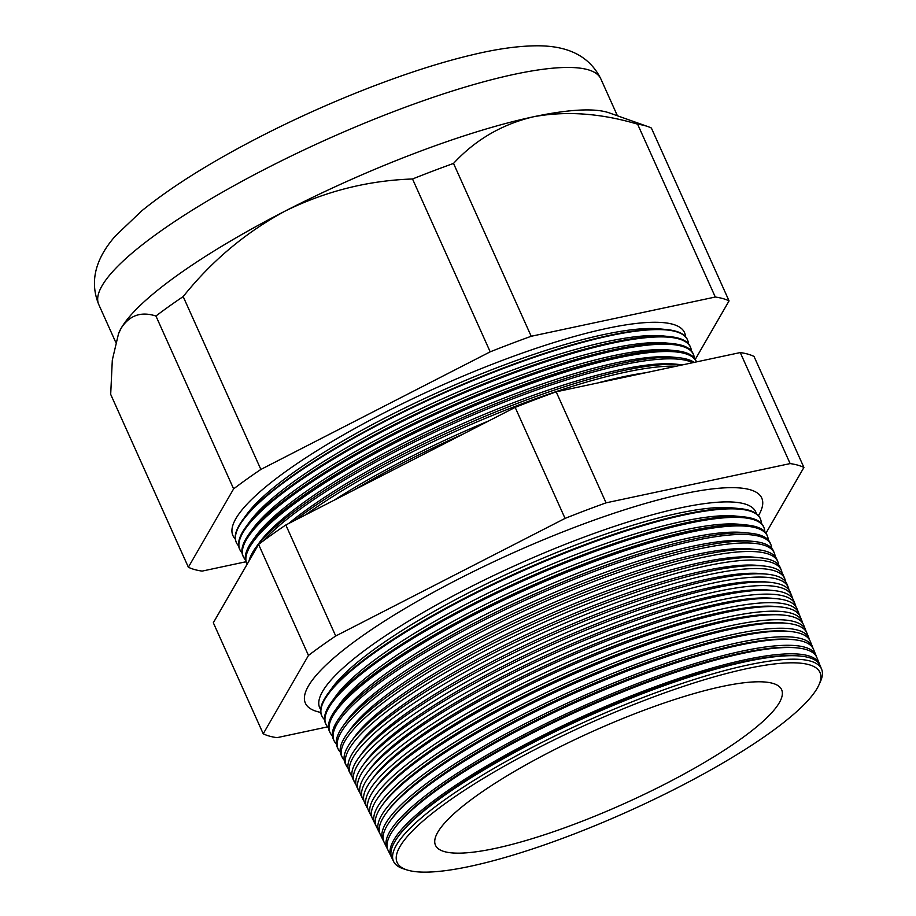 <?xml version="1.0" encoding="UTF-8"?>
<svg xmlns="http://www.w3.org/2000/svg" width="916" height="916" viewBox="0 0 916 916"><rect width="100%" height="100%" fill="white"/><g stroke="black" fill="none" stroke-linecap="round" stroke-linejoin="round"><path stroke-width="1.37" d="M756.33 513.681A239.007 49.624 155.8 0 0 597.106 532.356A239.007 49.624 155.8 0 0 465.465 589.48A239.007 49.624 155.8 0 0 440.333 602.808A239.007 49.624 155.8 0 0 320.657 709.476M758.471 515.651A250.183 51.949 155.8 0 0 761.001 496.667A250.183 51.949 155.8 0 0 457.954 579.324A250.183 51.949 155.8 0 0 304.833 701.679A250.183 51.949 155.8 0 0 320.715 712.396M800.561 656.085L798.66 655.902A232.996 48.376 155.8 0 0 535.104 740.884A232.996 48.376 155.8 0 0 398.895 835.564L397.784 837.098A234.748 48.743 -24.2 0 1 535.013 741.708A234.748 48.743 -24.2 0 1 800.561 656.085A234.748 48.743 -24.2 0 1 820.221 665.795L821.641 669.287A234.611 48.72 -24.2 0 1 820.427 681.584L818.915 684.939A231.794 48.136 155.8 0 0 538.494 747.742A231.794 48.136 155.8 0 0 407.173 869.994A231.794 48.136 155.8 0 0 678.607 787.199A231.794 48.136 155.8 0 0 818.915 684.939M407.173 869.994L403.67 868.883A234.611 48.72 -24.2 0 1 393.651 861.624L391.991 858.258A234.748 48.743 -24.2 0 1 397.784 837.098M819.797 664.879A234.828 48.766 155.8 0 0 819.454 663.928A234.828 48.766 155.8 0 0 534.154 739.865A234.828 48.766 155.8 0 0 391.098 856.437A234.828 48.766 155.8 0 0 391.59 857.33M797.195 647.898L794.973 647.669A232.996 48.376 155.8 0 0 531.406 732.663A232.996 48.376 155.8 0 0 395.197 827.331L393.891 829.152A235.069 48.811 -24.2 0 1 531.291 733.636A235.069 48.811 -24.2 0 1 797.195 647.898A235.069 48.811 -24.2 0 1 816.889 657.619L819.454 663.928M391.098 856.437L388.086 850.334A235.069 48.811 -24.2 0 1 393.891 829.152M816.374 656.543A235.149 48.823 155.8 0 0 815.996 655.409A235.149 48.823 155.8 0 0 530.295 731.46A235.149 48.823 155.8 0 0 387.033 848.193A235.149 48.823 155.8 0 0 387.628 849.235M793.84 639.7L791.275 639.448A232.996 48.376 155.8 0 0 527.708 724.43A232.996 48.376 155.8 0 0 391.51 819.11L389.987 821.205A235.378 48.88 -24.2 0 1 527.582 725.564A235.378 48.88 -24.2 0 1 793.84 639.7A235.378 48.88 -24.2 0 1 813.557 649.444L815.996 655.409M387.033 848.193L384.182 842.411A235.378 48.88 -24.2 0 1 389.987 821.205M812.961 648.207A235.481 48.892 155.8 0 0 812.526 646.902A235.481 48.892 155.8 0 0 526.425 723.045A235.481 48.892 155.8 0 0 382.968 839.949A235.481 48.892 155.8 0 0 383.655 841.14M790.485 631.513L787.577 631.227A232.996 48.376 155.8 0 0 524.009 716.209A232.996 48.376 155.8 0 0 387.811 810.889L386.094 813.259A235.698 48.937 -24.2 0 1 523.872 717.48A235.698 48.937 -24.2 0 1 790.485 631.513A235.698 48.937 -24.2 0 1 810.225 641.269L812.526 646.902M382.968 839.949L380.277 834.499A235.698 48.937 -24.2 0 1 386.094 813.259M809.538 639.872A235.801 48.96 155.8 0 0 809.057 638.383A235.801 48.96 155.8 0 0 522.567 714.64A235.801 48.96 155.8 0 0 378.903 831.705A235.801 48.96 155.8 0 0 379.693 833.045M787.13 623.327L783.878 622.995A232.996 48.376 155.8 0 0 520.311 707.988A232.996 48.376 155.8 0 0 384.113 802.656L382.201 805.301A236.007 49.006 -24.2 0 1 520.162 709.408A236.007 49.006 -24.2 0 1 787.13 623.327A236.007 49.006 -24.2 0 1 806.904 633.082L809.057 638.383M378.903 831.705L376.373 826.576A236.007 49.006 -24.2 0 1 382.201 805.301M806.114 631.536A236.133 49.029 155.8 0 0 805.588 629.865A236.133 49.029 155.8 0 0 518.696 706.236A236.133 49.029 155.8 0 0 374.839 823.461A236.133 49.029 155.8 0 0 375.743 824.961M783.775 615.128L780.18 614.773A232.996 48.376 155.8 0 0 516.613 699.755A232.996 48.376 155.8 0 0 380.415 794.435L378.297 797.355A236.328 49.075 -24.2 0 1 516.441 701.335A236.328 49.075 -24.2 0 1 783.775 615.128A236.328 49.075 -24.2 0 1 803.572 624.907L805.588 629.865M374.839 823.461L372.469 818.652A236.328 49.075 -24.2 0 1 378.297 797.355M802.679 623.201A236.465 49.098 155.8 0 0 802.118 621.357A236.465 49.098 155.8 0 0 514.826 697.82A236.465 49.098 155.8 0 0 370.774 815.217A236.465 49.098 155.8 0 0 371.781 816.854M780.421 606.942L776.482 606.552A232.996 48.376 155.8 0 0 512.926 691.534A232.996 48.376 155.8 0 0 376.716 786.214L374.404 789.409A236.637 49.143 -24.2 0 1 512.731 693.252A236.637 49.143 -24.2 0 1 780.421 606.942A236.637 49.143 -24.2 0 1 800.24 616.731L802.118 621.357M370.774 815.217L368.564 810.74A236.637 49.143 -24.2 0 1 374.404 789.409M799.256 614.876A236.786 49.166 155.8 0 0 798.66 612.838A236.786 49.166 155.8 0 0 510.968 689.416A236.786 49.166 155.8 0 0 366.709 806.962A236.786 49.166 155.8 0 0 367.831 808.759M777.066 598.743L772.795 598.32A232.996 48.376 155.8 0 0 509.227 683.313A232.996 48.376 155.8 0 0 373.018 777.982L370.511 781.462A236.958 49.201 -24.2 0 1 509.021 685.179A236.958 49.201 -24.2 0 1 777.066 598.743A236.958 49.201 -24.2 0 1 796.909 608.556L798.66 612.838M366.709 806.962L364.66 802.817A236.958 49.201 -24.2 0 1 370.511 781.462M795.821 606.541A237.118 49.235 155.8 0 0 795.191 604.331A237.118 49.235 155.8 0 0 507.098 681.012A237.118 49.235 155.8 0 0 362.644 798.718A237.118 49.235 155.8 0 0 363.881 800.664M773.711 590.557L769.097 590.099A232.996 48.376 155.8 0 0 505.529 675.092A232.996 48.376 155.8 0 0 369.331 769.761L366.606 773.516A237.267 49.269 -24.2 0 1 505.311 677.107A237.267 49.269 -24.2 0 1 773.711 590.557A237.267 49.269 -24.2 0 1 793.577 600.381L795.191 604.331M362.644 798.718L360.755 794.893A237.267 49.269 -24.2 0 1 366.606 773.516M792.386 598.217A237.45 49.304 155.8 0 0 791.722 595.812A237.45 49.304 155.8 0 0 503.239 672.596A237.45 49.304 155.8 0 0 358.58 790.474A237.45 49.304 155.8 0 0 359.931 792.569M770.345 582.37L765.398 581.878A232.996 48.376 155.8 0 0 501.831 666.859A232.996 48.376 155.8 0 0 365.633 761.54L362.713 765.57A237.588 49.338 -24.2 0 1 501.59 669.024A237.588 49.338 -24.2 0 1 770.345 582.37A237.588 49.338 -24.2 0 1 790.256 592.194L791.722 595.812M358.58 790.474L356.851 786.981A237.588 49.338 -24.2 0 1 362.713 765.57M788.939 589.893A237.771 49.372 155.8 0 0 788.252 587.293A237.771 49.372 155.8 0 0 499.369 664.192A237.771 49.372 155.8 0 0 354.515 782.23A237.771 49.372 155.8 0 0 355.992 784.462M766.99 574.172L761.7 573.645A232.996 48.376 155.8 0 0 498.132 658.638A232.996 48.376 155.8 0 0 361.935 753.307L358.82 757.624A237.897 49.395 -24.2 0 1 497.88 660.951A237.897 49.395 -24.2 0 1 766.99 574.172A237.897 49.395 -24.2 0 1 786.924 584.019L788.252 587.293M354.515 782.23L352.946 779.058A237.897 49.395 -24.2 0 1 358.82 757.624M785.504 581.557A238.103 49.441 155.8 0 0 784.794 578.786A238.103 49.441 155.8 0 0 495.499 655.776A238.103 49.441 155.8 0 0 350.45 773.986A238.103 49.441 155.8 0 0 352.053 776.356M763.635 565.985L758.001 565.424A232.996 48.376 155.8 0 0 494.434 650.417A232.996 48.376 155.8 0 0 358.236 745.086L354.916 749.666A238.217 49.464 -24.2 0 1 494.171 652.879A238.217 49.464 -24.2 0 1 763.635 565.985A238.217 49.464 -24.2 0 1 783.592 575.843L784.794 578.786M350.45 773.986L349.042 771.135A238.217 49.464 -24.2 0 1 354.916 749.666M782.058 573.233A238.435 49.51 155.8 0 0 781.325 570.267A238.435 49.51 155.8 0 0 491.64 647.372A238.435 49.51 155.8 0 0 346.385 765.742A238.435 49.51 155.8 0 0 348.114 768.261M760.28 557.798L754.315 557.203A232.996 48.376 155.8 0 0 490.747 642.185A232.996 48.376 155.8 0 0 354.538 736.865L351.023 741.72A238.526 49.533 -24.2 0 1 490.461 644.795A238.526 49.533 -24.2 0 1 760.28 557.798A238.526 49.533 -24.2 0 1 780.26 567.668L781.325 570.267M346.385 765.742L345.137 763.223A238.526 49.533 -24.2 0 1 351.023 741.72M778.611 564.909A238.755 49.578 155.8 0 0 777.856 561.76A238.755 49.578 155.8 0 0 487.77 638.967A238.755 49.578 155.8 0 0 342.309 757.498A238.755 49.578 155.8 0 0 344.176 760.154M756.925 549.6L750.616 548.97A232.996 48.376 155.8 0 0 487.049 633.964A232.996 48.376 155.8 0 0 350.839 728.632L347.13 733.773A238.847 49.59 -24.2 0 1 486.74 636.723A238.847 49.59 -24.2 0 1 756.925 549.6A238.847 49.59 -24.2 0 1 776.928 559.481L777.856 561.76M342.309 757.498L341.233 755.299A238.847 49.59 -24.2 0 1 347.13 733.773M775.154 556.585A239.087 49.647 155.8 0 0 774.386 553.241A239.087 49.647 155.8 0 0 483.911 630.552A239.087 49.647 155.8 0 0 338.244 749.254A239.087 49.647 155.8 0 0 340.248 752.047M753.57 541.413L746.918 540.749A232.996 48.376 155.8 0 0 483.35 625.743A232.996 48.376 155.8 0 0 347.153 720.411L343.225 725.827A239.156 49.659 -24.2 0 1 483.03 628.651A239.156 49.659 -24.2 0 1 753.57 541.413A239.156 49.659 -24.2 0 1 773.596 551.306L774.386 553.241M338.244 749.254L337.328 747.376A239.156 49.659 -24.2 0 1 343.225 725.827M771.707 548.272A239.419 49.716 155.8 0 0 770.917 544.722A239.419 49.716 155.8 0 0 480.041 622.147A239.419 49.716 155.8 0 0 334.18 740.998A239.419 49.716 155.8 0 0 336.309 743.941M750.215 533.226L743.22 532.528A232.996 48.376 155.8 0 0 479.652 617.51A232.996 48.376 155.8 0 0 343.454 712.19L339.332 717.881A239.477 49.727 -24.2 0 1 479.32 620.567A239.477 49.727 -24.2 0 1 750.215 533.226A239.477 49.727 -24.2 0 1 770.276 543.131L770.917 544.722M334.18 740.998L333.424 739.464A239.477 49.727 -24.2 0 1 339.332 717.881M768.249 539.948A239.74 49.785 155.8 0 0 767.459 536.215A239.74 49.785 155.8 0 0 476.183 613.743A239.74 49.785 155.8 0 0 330.115 732.754A239.74 49.785 155.8 0 0 332.382 735.834M746.861 525.028L739.521 524.295A232.996 48.376 155.8 0 0 475.954 609.289A232.996 48.376 155.8 0 0 339.756 703.957L335.439 709.934A239.786 49.796 -24.2 0 1 475.61 612.495A239.786 49.796 -24.2 0 1 746.861 525.028A239.786 49.796 -24.2 0 1 766.944 534.955L767.459 536.215M330.115 732.754L329.52 731.54A239.786 49.796 -24.2 0 1 335.439 709.934M764.791 531.624A240.072 49.853 155.8 0 0 763.99 527.696A240.072 49.853 155.8 0 0 472.312 605.327A240.072 49.853 155.8 0 0 326.05 724.51A240.072 49.853 155.8 0 0 328.466 727.716M743.494 516.842L735.823 516.074A232.996 48.376 155.8 0 0 472.255 601.068A232.996 48.376 155.8 0 0 336.058 695.736L331.535 701.988A240.106 49.853 -24.2 0 1 471.889 604.423A240.106 49.853 -24.2 0 1 743.494 516.842A240.106 49.853 -24.2 0 1 763.612 526.78L763.99 527.696M326.05 724.51L325.615 723.617A240.106 49.853 -24.2 0 1 331.535 701.988M761.322 523.311A240.393 49.922 155.8 0 0 760.52 519.177A240.393 49.922 155.8 0 0 468.442 596.923A240.393 49.922 155.8 0 0 321.985 716.266A240.393 49.922 155.8 0 0 324.539 719.61M740.139 508.643L732.136 507.853A232.996 48.376 155.8 0 0 468.568 592.835A232.996 48.376 155.8 0 0 332.359 687.515L327.642 694.03A240.416 49.922 -24.2 0 1 468.179 596.35A240.416 49.922 -24.2 0 1 740.139 508.643A240.416 49.922 -24.2 0 1 760.28 518.593L760.52 519.177M321.985 716.266L321.711 715.705A240.416 49.922 -24.2 0 1 327.642 694.03M488.823 420.879A240.862 50.014 155.8 0 0 406.361 459.042A240.862 50.014 155.8 0 0 334.283 500.125M354.091 489.968A245.683 51.021 -24.2 0 1 406.109 461.32A245.683 51.021 -24.2 0 1 463.095 434.07M676.374 366.182A245.889 51.056 155.8 0 0 403.773 456.225A245.889 51.056 155.8 0 0 305.658 514.815M294.963 520.288A245.957 51.067 -24.2 0 1 402.925 454.405A245.957 51.067 -24.2 0 1 681.149 364.683L675.653 364.133A240.862 50.014 155.8 0 0 403.189 451.989A240.862 50.014 155.8 0 0 288.609 523.551M692.725 362.69A246.164 51.113 155.8 0 0 400.452 449.023A246.164 51.113 155.8 0 0 263.224 540.932M678.275 357.664L672.481 357.091A240.862 50.014 155.8 0 0 400.017 444.947A240.862 50.014 155.8 0 0 259.228 542.81L255.804 547.528A246.232 51.124 -24.2 0 1 399.742 447.477A246.232 51.124 -24.2 0 1 678.275 357.664A246.232 51.124 -24.2 0 1 694.236 362.37M249.026 560.958A246.232 51.124 -24.2 0 1 255.804 547.528M696.469 361.9A246.45 51.17 155.8 0 0 397.143 441.81A246.45 51.17 155.8 0 0 246.999 564.164A246.45 51.17 155.8 0 0 247.08 564.336M675.401 350.645L669.31 350.038A240.862 50.014 155.8 0 0 396.857 437.894A240.862 50.014 155.8 0 0 256.056 535.757L252.472 540.715A246.496 51.182 -24.2 0 1 396.559 440.55A246.496 51.182 -24.2 0 1 675.401 350.645A246.496 51.182 -24.2 0 1 696.045 360.847L696.481 361.9M246.999 564.164L246.393 562.928A246.496 51.182 -24.2 0 1 252.472 540.715M694.362 358.03A246.725 51.227 155.8 0 0 693.595 354.824A246.725 51.227 155.8 0 0 393.823 434.608A246.725 51.227 155.8 0 0 243.507 557.1A246.725 51.227 155.8 0 0 245.408 559.802M672.527 343.626L666.15 342.985A240.862 50.014 155.8 0 0 393.685 430.841A240.862 50.014 155.8 0 0 252.885 528.715L249.129 533.902A246.77 51.239 -24.2 0 1 393.376 433.634A246.77 51.239 -24.2 0 1 672.527 343.626A246.77 51.239 -24.2 0 1 693.194 353.828L693.595 354.824M243.507 557.1L243.038 556.138A246.77 51.239 -24.2 0 1 249.129 533.902M691.408 350.897A247.011 51.296 155.8 0 0 690.618 347.519A247.011 51.296 155.8 0 0 390.514 427.406A247.011 51.296 155.8 0 0 240.026 550.024A247.011 51.296 155.8 0 0 242.03 552.863M669.642 336.607L662.978 335.932A240.862 50.014 155.8 0 0 390.514 423.787A240.862 50.014 155.8 0 0 249.725 521.662L245.786 527.089A247.034 51.296 -24.2 0 1 390.193 426.707A247.034 51.296 -24.2 0 1 669.642 336.607A247.034 51.296 -24.2 0 1 690.343 346.82L690.618 347.519M240.026 550.024L239.694 549.348A247.034 51.296 -24.2 0 1 245.786 527.089M688.454 343.763A247.297 51.353 155.8 0 0 687.653 340.225A247.297 51.353 155.8 0 0 387.205 420.192A247.297 51.353 155.8 0 0 236.546 542.959A247.297 51.353 155.8 0 0 238.664 545.913M687.653 340.225L687.481 339.813A247.309 51.353 155.8 0 0 666.768 329.577L659.806 328.89A240.862 50.014 155.8 0 0 387.353 416.746A240.862 50.014 155.8 0 0 246.553 514.609L242.454 520.277A247.309 51.353 155.8 0 0 236.351 542.558L236.546 542.959M666.768 329.577A247.309 51.353 155.8 0 0 387.01 419.791A247.309 51.353 155.8 0 0 242.454 520.277M685.489 336.63A247.572 51.41 155.8 0 0 383.884 412.99A247.572 51.41 155.8 0 0 235.298 538.963M393.651 861.624A234.611 48.72 -24.2 0 1 536.593 745.155A234.611 48.72 -24.2 0 1 821.641 669.287M665.898 783.627A189.749 39.399 155.8 0 0 781.394 689.21A189.749 39.399 155.8 0 0 551.203 751.315A189.749 39.399 155.8 0 0 435.272 844.758A189.749 39.399 155.8 0 0 665.898 783.627M695.301 359.347L729.056 300.895A305.497 63.433 155.8 0 0 715.293 297.024L531.211 336.275A305.497 63.433 155.8 0 0 490.197 351.836L412.521 178.986C368.232 180.498 325.97 191.101 285.712 210.772A275.224 57.147 155.8 0 0 121.175 328.191A275.224 57.147 155.8 0 0 118.599 333.39L112.313 360.045L110.687 394.372L188.364 567.222A305.497 63.433 155.8 0 0 202.138 571.103L245.9 561.771M263.224 733.785L213.325 622.765L258.587 544.413A305.497 63.433 -24.2 0 1 285.826 524.982L515.158 407.38A305.497 63.433 -24.2 0 1 556.172 391.819L740.254 352.568A305.497 63.433 -24.2 0 1 754.017 356.439L803.916 467.458A305.497 63.433 155.8 0 0 790.142 463.588L606.06 502.838A305.497 63.433 155.8 0 0 565.058 518.399L335.714 636.002A305.497 63.433 155.8 0 0 308.474 655.432L263.224 733.785A305.497 63.433 155.8 0 0 276.998 737.666L327.642 726.869M681.149 364.683A245.957 51.067 -24.2 0 1 682.638 364.854M490.197 351.836L260.865 469.439A305.497 63.433 155.8 0 0 233.626 488.869L155.938 316.02C141.053 311.257 129.465 315.31 121.175 328.191L118.29 334.157M233.626 488.869L188.364 567.222M260.865 469.439L183.177 296.589A305.497 63.433 155.8 0 0 155.938 316.02M715.293 297.024L637.605 124.175C600.724 113.206 565.996 110.744 533.433 116.79A275.224 57.147 155.8 0 0 285.712 210.772C246.095 232.069 211.917 260.682 183.177 296.589M531.211 336.275L453.523 163.426A305.497 63.433 155.8 0 0 412.521 178.986M729.056 300.895L651.379 128.045A305.497 63.433 155.8 0 0 647.818 126.557L609.243 112.886A275.224 57.147 155.8 0 0 533.433 116.79C501.911 124.301 475.278 139.85 453.523 163.426M647.818 126.557A305.497 63.433 155.8 0 0 637.605 124.175M765.982 533.135L803.916 467.458M790.142 463.588L740.254 352.568M606.06 502.838L556.172 391.819M565.058 518.399L515.158 407.38M335.714 636.002L285.826 524.982M308.474 655.432L258.587 544.413M645.608 372.743A240.862 50.014 155.8 0 0 597.701 382.957M266.625 168.304A275.224 57.147 155.8 0 0 98.768 304.559C87.089 276.002 101.275 252.129 115.37 235.984L141.82 210.783C171.773 186.532 211.356 161.766 260.533 136.518C330.092 100.749 410.46 69.513 470.641 55.223C496.575 48.869 519.212 45.731 538.562 45.8C559.619 46.006 586.95 50.884 600.85 78.913A275.224 57.147 155.8 0 0 266.625 168.304M98.768 304.559L115.645 342.103M600.85 78.913L617.418 115.782"/></g></svg>
